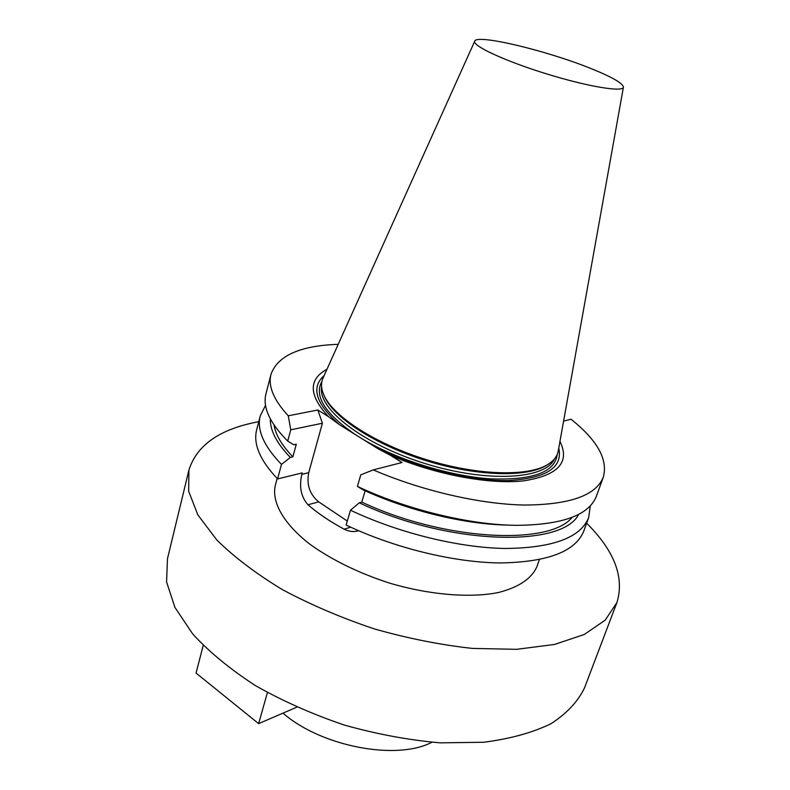 <?xml version="1.0" encoding="UTF-8"?>
<svg xmlns="http://www.w3.org/2000/svg" width="790" height="790" viewBox="0 0 790 790"><rect width="100%" height="100%" fill="white"/><g stroke="black" fill="none" stroke-linecap="round" stroke-linejoin="round"><path stroke-width="1.19" d="M358.63 530.732L358.295 530.831C353.515 532.124 348.775 531.571 344.094 529.162C329.845 521.459 317.817 513.322 307.991 504.771C301.049 496.95 298.995 486.808 301.829 474.346L302.224 472.904L277.586 478.918L281.477 464.401C263.712 445.975 256.641 429.78 260.266 415.836L265.549 405.28M260.266 415.836L256.691 429.661C253.007 443.871 259.969 460.294 277.586 478.918M350.464 510.212L346.129 525.044C394.062 547.924 453.845 562.49 500.208 562.954C547.766 562.164 575.643 551.489 583.84 530.929L588.698 517.499C580.65 537.684 552.793 548.003 505.136 548.477C458.674 547.737 398.654 533.023 350.464 510.212L359.312 502.805L361.79 502.104L365.138 490.768M548.112 464.332L547.431 464.757C528.49 477.644 477.733 476.686 426.324 460.728C374.875 444.849 332.462 416.962 324.107 395.632L323.801 394.891M623.419 87.196L558.244 450.942C557.325 455.968 554.195 460.274 548.852 463.849C529.784 476.824 478.552 475.847 426.63 459.731C374.677 443.694 331.859 415.56 323.456 394.082C321.066 388.107 320.908 382.785 322.991 378.124L474.731 41.169C476.568 33.792 546.107 50.451 590.091 68.197C611.875 76.916 622.984 83.256 623.419 87.196C623.073 92.479 587.306 86.525 546.117 73.737C504.899 61.018 472.035 45.721 474.731 41.169M559.962 441.363C570.242 462.357 558.066 475.531 523.454 480.883C489.138 484.675 435.172 474.593 390.645 455.445L378.331 448.947C418.493 468.727 471.363 481.446 508.424 480.567C546.344 478.335 563.122 467.512 558.757 448.108M324.176 375.497C310.677 387.436 315.793 403.838 339.542 424.714L328.393 416.587C308.712 395.197 308.248 379.417 326.991 369.246M378.331 448.947L339.542 424.714M563.596 421.11L570.992 419.214C597.358 440.228 608.132 459.543 603.303 477.16C596.045 495.468 569.788 504.761 524.52 505.047C480.221 504.267 422.077 490.916 373.236 469.892L360.783 474.839L357.406 486.413C407.136 509.856 470.06 525.034 516.887 525.34C562.678 524.837 589.212 515.06 596.49 495.992L603.303 477.16M508.424 525.103C465.379 524.511 408.726 510.913 363.114 489.849L357.406 486.413M361.79 502.104C443.773 540.785 549.583 545.959 572.148 517.322M359.312 502.805C448.137 545.159 562.391 547.924 578.675 514.339M590.308 505.807L588.698 517.499M270.318 418.888C270.032 430.422 276.707 443.279 290.335 457.45L281.477 464.401M274.021 425.04C275.631 434.856 281.912 445.461 292.873 456.867L290.335 457.45M287.718 441.116L290.76 429.809L288.261 415.797C273.666 399.928 267.919 386.093 271 374.302L265.993 393.687C262.478 407.206 269.726 423.015 287.718 441.116L293.752 444.77L296.299 444.217L292.873 456.867M271 374.302C277.744 355.648 300.141 345.655 338.209 344.322M390.645 455.445L401.992 462.525L373.236 469.892M347.294 521.044L318.706 501.867C309.759 494.52 306.431 484.784 308.722 472.657L322.399 423.243L317.847 410L328.393 416.587M290.76 429.809L322.399 423.243M288.261 415.797L317.847 410M431.873 742.264C396.649 760.849 321.105 746.57 282.978 713.133M267.415 692.554L258.636 723.63L296.803 707.178M258.636 723.63L196.048 673.07L203.208 645.43M258.755 421.692C220.045 428.861 196.769 444.997 188.919 470.09L167.46 558.787L166.581 581.924L174.906 607.362L192.77 634.044C209.32 652.066 230.236 669.268 255.506 685.661C282.86 701.135 312.514 714.279 344.479 725.101C376.978 734.226 408.874 740.141 440.178 742.837L483.658 742.264C510.054 738.867 532.47 732.705 550.926 723.759C566.746 713.518 577.944 701.56 584.511 687.883L616.911 602.573C624.614 577.441 614.521 550.976 586.634 523.187M188.919 470.09L188.652 491.232L197.826 514.843L216.776 539.945C234.166 557.069 256 573.609 282.267 589.557C310.648 604.725 341.31 617.829 374.262 628.889C407.699 638.389 440.415 644.897 472.4 648.412L516.63 649.321L554.462 644.472L584.284 634.469L605.189 620.17L616.911 602.573M539.373 559.646L536.973 566.47C531.769 578.566 518.892 587.256 498.322 592.549C469.546 598.257 428.891 594.87 388.532 582.803C357.929 572.711 331.76 559.883 310.026 544.32C283.491 523.731 271.533 502.173 275.285 485.465L277.152 478.473M321.619 386.952C317.432 408.776 363.331 444.553 425.415 463.651C487.44 482.966 545.515 479.372 554.392 459.01M355.184 434.49C324.907 413.496 313.818 395.82 321.915 381.442M557.266 454.299C555.133 472.193 532.855 480.379 490.422 478.849C449.569 476.153 397.261 459.859 362.324 438.944M301.829 474.346L308.722 472.657M307.991 504.771L318.706 501.867M344.094 529.162L350.701 527.187"/></g></svg>
